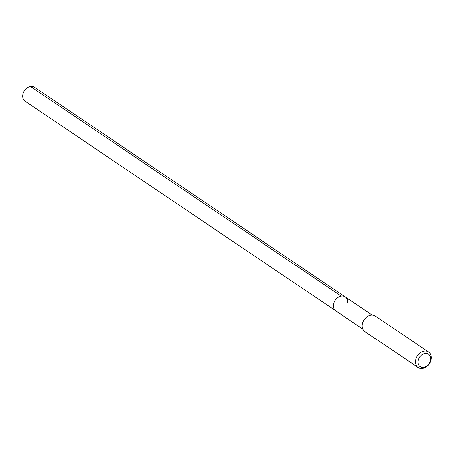 <?xml version="1.0" encoding="UTF-8"?>
<svg xmlns="http://www.w3.org/2000/svg" width="454" height="454" viewBox="0 0 454 454"><rect width="100%" height="100%" fill="white"/><g stroke="black" fill="none" stroke-linecap="round" stroke-linejoin="round"><path stroke-width="0.68" d="M372.223 315.11L34.527 87.27A8.416 6.498 124 0 0 27.178 87.832A8.416 6.498 124 0 0 22.7 95.368A8.416 6.498 124 0 0 25.112 101.225L335.824 310.859A8.416 6.498 -56 0 1 333.412 305.003A8.416 6.498 -56 0 1 337.889 297.466A8.416 6.498 -56 0 1 345.239 296.905A8.416 6.498 -56 0 1 347.651 302.761M345.239 296.905A8.416 6.498 124 0 0 337.889 297.466A8.416 6.498 124 0 0 333.412 305.003A8.416 6.498 124 0 0 335.824 310.859L362.808 329.065M428.621 352.032L375.356 316.092A9.352 7.219 124 0 0 367.19 316.716A9.352 7.219 124 0 0 362.213 325.092A9.352 7.219 124 0 0 364.891 331.602L418.157 367.536A9.352 7.219 -56 0 1 415.478 361.032A9.352 7.219 -56 0 1 420.449 352.656A9.352 7.219 -56 0 1 428.621 352.032A9.352 7.219 -56 0 1 431.3 358.535A9.352 7.219 -56 0 1 426.323 366.911A9.352 7.219 -56 0 1 418.157 367.536M418.049 361.446A7.485 5.771 -56 0 1 424.978 353.53A7.485 5.771 -56 0 1 430.704 359.454A7.485 5.771 -56 0 1 423.769 367.371A7.485 5.771 -56 0 1 418.049 361.446M30.503 86.464L341.215 296.093"/></g></svg>
